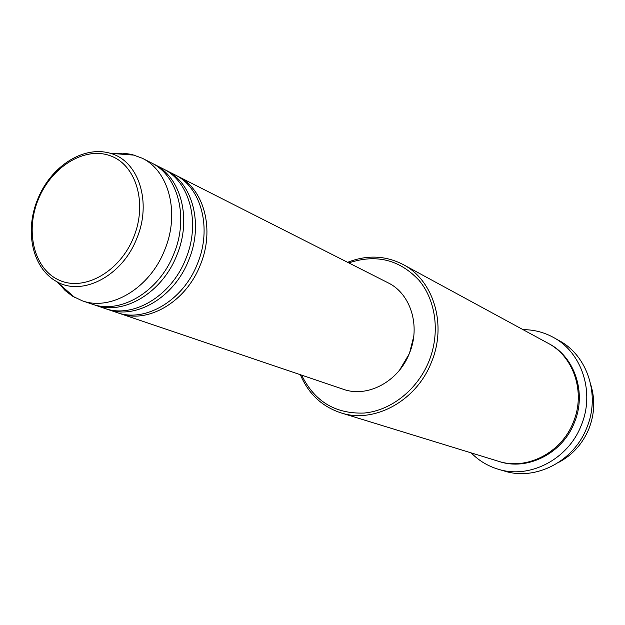 <?xml version="1.0" encoding="UTF-8"?>
<svg xmlns="http://www.w3.org/2000/svg" width="625" height="625" viewBox="0 0 625 625"><rect width="100%" height="100%" fill="white"/><g stroke="black" fill="none" stroke-linecap="round" stroke-linejoin="round"><path stroke-width="0.94" d="M176.195 175.484L177.641 176.188C204.172 188.695 215.18 229.906 200.164 265.305C185.93 301.867 147.945 324 119.914 313.555L118.398 313.016M164.594 169.609L174.781 174.734C201.352 187.258 212.359 228.586 197.297 264.102C183.016 300.773 144.953 322.984 116.867 312.523L106.078 308.836M166.078 170.328C192.781 182.906 203.797 224.578 188.594 260.43C174.172 297.453 135.844 319.914 107.625 309.391M152.695 163.586L163.141 168.836C189.883 181.438 200.906 223.227 185.656 259.195C171.188 296.328 132.773 318.875 104.508 308.336L93.453 304.555M154.219 164.32C181.094 176.977 192.133 219.109 176.727 255.43C162.117 292.922 123.438 315.719 95.039 305.125M113.781 153.578L122.906 153.172L131.758 154.398L142.055 158.156L151.203 162.789C178.133 175.469 189.164 217.727 173.719 254.156C159.047 291.773 120.289 314.656 91.844 304.039L82.125 300.75L72.242 296.023L65.164 290.555L59.078 283.75M558.422 462.523C572.383 455.148 582.531 443.938 588.883 428.875C594.57 414.266 595.25 399.711 590.914 385.211M301.641 375.148C314.461 401.383 335.289 414.023 364.133 413.055C390.961 410.609 417.344 389.852 428.898 361.375C440.297 333.258 436.078 300.578 418.984 280.266C399.516 259.586 376.125 253.805 348.812 262.914M347.617 262.305C366.938 254.719 385.422 255.453 403.086 264.508C433.617 280.133 447.242 324.883 431.359 362.383C416.359 401.133 373.938 423.953 340.758 412.805C321.93 406.523 308.477 393.828 300.375 374.719M498.18 469.211L504.469 471.062C535.547 480.992 573.773 461.516 586.758 427.844C600.539 395.289 587.5 355.672 559.258 340.695L553.539 337.492C582 352.586 595.125 392.594 581.195 425.492C568.078 459.523 529.5 479.219 498.18 469.211C487.789 466.078 478.812 460.648 471.227 452.906M403.086 264.508L547.969 343.195C573.844 356.523 585.852 392.633 573.289 422.289C561.469 452.969 526.539 470.625 498.359 461.242L340.758 412.805M177.641 176.188L388.023 282.781C410.687 293.57 420.906 326.227 409.336 353.484C398.445 381.672 367.305 398.102 343.273 389.258L119.914 313.555M413.734 336.43L409.422 353.555L399.594 370.086M523.031 329.648C533.867 329.648 544.031 332.266 553.539 337.492M142.055 158.156C169.117 170.891 180.156 213.508 164.555 250.297C149.742 288.281 110.711 311.422 82.125 300.75M133.578 237.438C147.734 203.25 136.148 164.727 110.211 155.742C84.469 146.25 51.344 166.938 38.297 199.43C24.883 231.781 34.211 269.445 59.422 280.281C84.422 291.617 119.813 271.789 133.578 237.438M56.539 281.531C32.055 267.922 24.516 230.766 37.727 199.211C50.602 166.797 83.062 145.188 110.422 153.328C138.68 160.883 152.172 202.453 136.672 238.703C122.18 276.164 82.164 296.75 56.539 281.531L74.789 297.523M548.5 343.492C574.664 356.586 586.969 392.906 574.32 422.727C562.445 453.578 527.164 471.172 498.938 461.414M110.422 153.328L134.617 155.172"/></g></svg>
